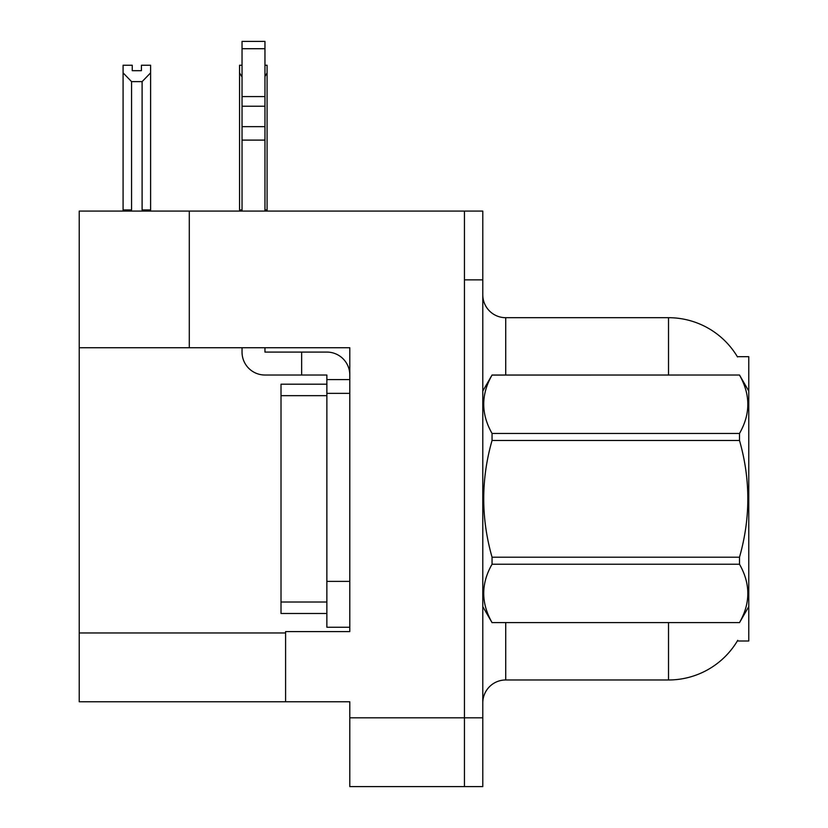 <?xml version="1.0" encoding="UTF-8"?>
<svg xmlns="http://www.w3.org/2000/svg" width="828" height="828" viewBox="0 0 828 828"><rect width="100%" height="100%" fill="white"/><g stroke="black" fill="none" stroke-linecap="round" stroke-linejoin="round"><path stroke-width="1.24" d="M189.291 347.739L349.799 347.739L349.799 581.38L326.863 581.38L326.863 627.241L349.799 627.241L349.799 581.38L349.799 631.598L285.598 631.598L285.598 701.761L79.229 701.761L79.229 347.739L189.291 347.739L189.291 211.078L464.446 211.078L464.446 786.6L349.799 786.6L349.799 717.814L464.446 717.814L464.446 786.6L482.786 786.6L482.786 717.814L464.446 717.814L464.446 279.864L482.786 279.864L482.786 717.814M285.598 701.761L349.799 701.761L349.799 717.814M189.291 211.078L79.229 211.078L79.229 347.739M737.344 356.682L748.771 356.682L748.771 640.996L737.344 640.996L737.748 640.313A80.254 80.254 0 0 1 668.517 679.974A80.254 80.254 0 0 0 737.344 640.996M482.786 702.91A22.925 22.925 0 0 1 505.722 679.974L668.517 679.974L668.517 622.656M668.517 375.022L668.517 317.693A80.254 80.254 0 0 1 737.51 356.961A80.254 80.254 0 0 0 668.517 317.693L505.722 317.693A22.925 22.925 0 0 1 482.786 294.768A22.925 22.925 0 0 0 505.722 317.693L505.722 375.022M464.446 211.078L482.786 211.078L482.786 279.864M264.96 65.246L267.082 65.246L267.082 72.874L264.96 76.528M264.96 209.929L267.082 209.929L267.082 211.078L267.082 72.874M239.561 209.929L239.561 72.874L239.561 209.929L242.035 209.929M242.035 65.246L239.561 65.246L239.561 72.874L242.035 76.994M141.422 70.69L132.252 70.69L141.422 70.69L141.422 65.246L150.603 65.246L150.603 72.874L142.106 81.62L131.569 81.62L131.569 209.929L123.082 209.929L123.082 211.078M131.569 81.62L123.082 72.874L123.082 65.246L132.252 65.246L132.252 70.69M131.569 209.929L130.441 211.078M123.082 72.874L123.082 209.929M150.603 72.874L150.603 209.929L142.106 209.929L142.106 81.62M143.234 211.078L142.106 209.929M150.603 209.929L150.603 211.078M264.96 347.739L264.96 352.086L301.64 352.086L301.64 375.022L326.863 375.022L326.863 379.607L349.799 379.607M349.799 393.362L326.863 393.362L326.863 379.607M326.863 581.38L326.874 384.192L281.013 384.192L281.013 613.486L326.863 613.486M326.863 627.241L349.799 627.241M301.64 352.086L326.863 352.086A22.925 22.925 0 0 1 349.799 375.032M242.035 347.739L242.035 352.086A22.925 22.925 0 0 0 264.96 375.022L301.64 375.022M242.035 211.078L242.035 140.108L264.96 140.108L264.96 211.078M264.96 48.717L242.035 48.717L242.035 41.4L264.96 41.4L264.96 140.108M242.035 140.108L242.035 126.653L264.96 126.653M264.96 106.222L242.035 106.222L242.035 48.717M242.035 106.222L242.035 126.653M264.96 96.576L242.035 96.576M748.771 391.075L739.497 375.022L492.049 375.084C480.954 394.459 480.954 413.917 492.049 433.448L492.049 440.475C480.954 479.288 480.954 518.193 492.049 557.203L492.049 564.23C480.954 583.605 480.954 603.053 492.049 622.594L739.497 622.594C750.603 603.219 750.603 583.761 739.497 564.23L492.049 564.23M492.049 433.448L739.497 433.448C750.603 414.072 750.603 394.625 739.497 375.084M739.497 433.448L739.497 440.475L492.049 440.475M492.049 557.203L739.497 557.203C750.603 518.193 750.603 479.288 739.497 440.475M739.497 557.203L739.497 564.23M748.771 606.603L739.497 622.656M482.786 391.075L492.049 375.022L739.497 375.022M482.786 606.603L492.049 622.656M492.049 622.594L739.497 622.594M79.229 632.975L285.598 632.975M505.722 622.656L505.722 679.974M483.241 390.288A22.925 3.985 0 0 1 482.786 389.502M281.013 602.018L326.863 602.018M281.013 395.66L326.863 395.66"/></g></svg>
